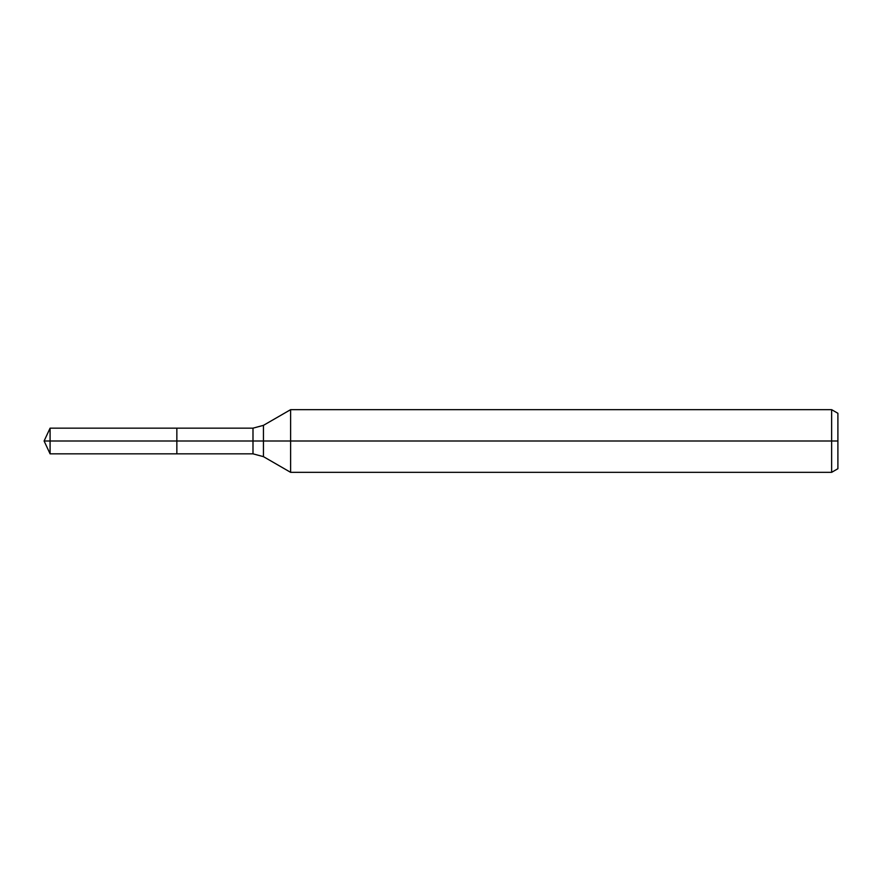 <?xml version="1.0" encoding="UTF-8"?>
<svg xmlns="http://www.w3.org/2000/svg" width="882" height="882" viewBox="0 0 882 882"><rect width="100%" height="100%" fill="white"/><g stroke="black" fill="none" stroke-linecap="round" stroke-linejoin="round"><path stroke-width="0.66" stroke-dasharray="4.41 3.31" d="M176.852 441L176.852 453.844L176.852 441L44.1 441L176.852 441L176.852 428.156L176.852 441L44.1 441M837.9 413.283L837.9 468.717M831.638 409.667L831.638 472.333M290.608 409.667L290.608 472.333M50.087 428.156L50.087 453.844M263.442 425.356L263.442 456.644M252.991 428.156L252.991 453.844"/><path stroke-width="1.32" d="M831.638 472.333L831.638 409.667L837.9 413.283L837.9 468.717L831.638 472.333L290.608 472.333L290.608 409.667L263.442 425.356L263.442 456.644L252.991 453.844L176.852 453.844L176.852 428.156L50.087 428.156L50.087 441L44.1 441L50.087 453.844L50.087 441L176.852 441L44.1 441L837.9 441M50.087 453.844L176.852 453.844L176.852 428.156L252.991 428.156L252.991 453.844M831.638 409.667L290.608 409.667M263.442 456.644L290.608 472.333M263.442 425.356L252.991 428.156M44.1 441L50.087 428.156"/></g></svg>
